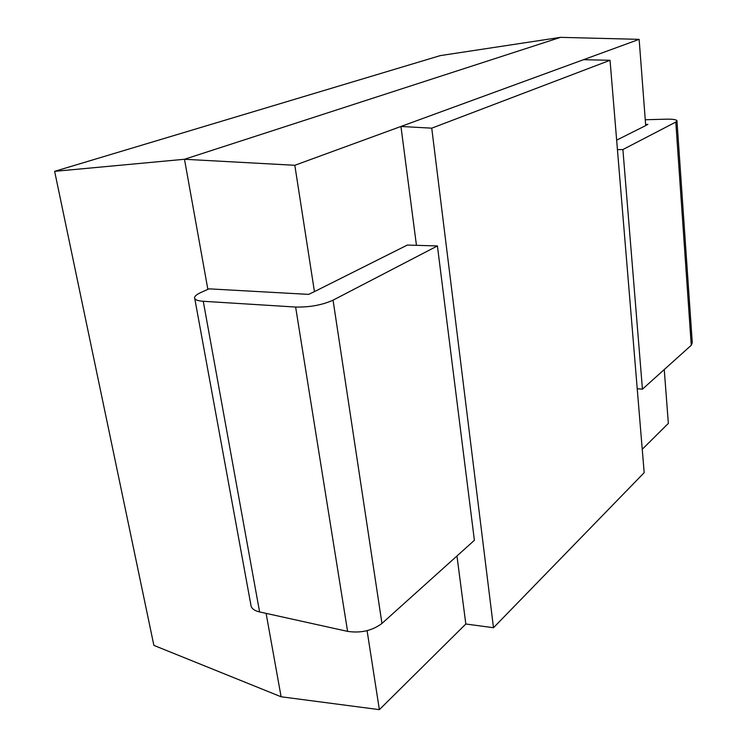 <?xml version="1.0" encoding="UTF-8"?>
<svg xmlns="http://www.w3.org/2000/svg" width="747" height="747" viewBox="0 0 747 747"><rect width="100%" height="100%" fill="white"/><g stroke="black" fill="none" stroke-linecap="round" stroke-linejoin="round"><path stroke-width="1.12" d="M688.239 347.981L691.264 345.263L675.792 122.069L622.895 149.549L642.439 389.178L688.239 347.981M676.978 121.079L692.273 342.705L691.264 345.263M642.439 389.178L637.219 388.711M645.259 119.753L666.063 119.175C672.365 119.053 675.988 119.52 676.941 120.594L675.792 122.069M622.895 149.549L617.433 149.633M314.44 291.619L308.586 294.383L209.001 288.846L200.803 292.535C195.901 294.804 193.893 296.839 194.78 298.651C195.723 300.079 198.553 300.957 203.268 301.284L295.625 307.045L347.588 631.374C360.876 633.325 372.333 630.673 381.96 623.437L474.392 540.305L437.415 245.94L407.33 245.063L314.44 291.619L294.822 165.283L639.143 39.348L645.697 125.599L616.649 140.156M645.613 124.45L647.882 124.394L645.688 125.487M639.143 39.348L560.539 37.35L440.291 55.605L54.634 171.343L184.481 159.27L560.539 37.35M664.251 369.55L668.35 423.418L642.233 449.283M294.822 165.283L184.481 159.27L207.862 289.36M493.496 627.723L431.747 128.167L610.038 60.292L644.175 472.683L493.496 627.723L465.829 624.006L379.364 709.65L281.105 696.774L266.109 613.371M610.038 60.292L583.519 59.695M465.829 624.006L456.959 555.983M416.452 245.333L400.952 126.467L431.747 128.167M379.364 709.65L367.094 630.673M281.105 696.774L153.882 645.389L54.634 171.343M347.588 631.374L259.601 611.933C255.082 610.878 252.271 609.066 251.169 606.489L250.796 604.435M295.625 307.045C309.706 307.334 322.181 305.047 333.05 300.173L381.96 623.437M437.415 245.94L333.05 300.173M203.268 301.284L259.601 611.933M194.78 298.651L251.169 606.489"/></g></svg>
